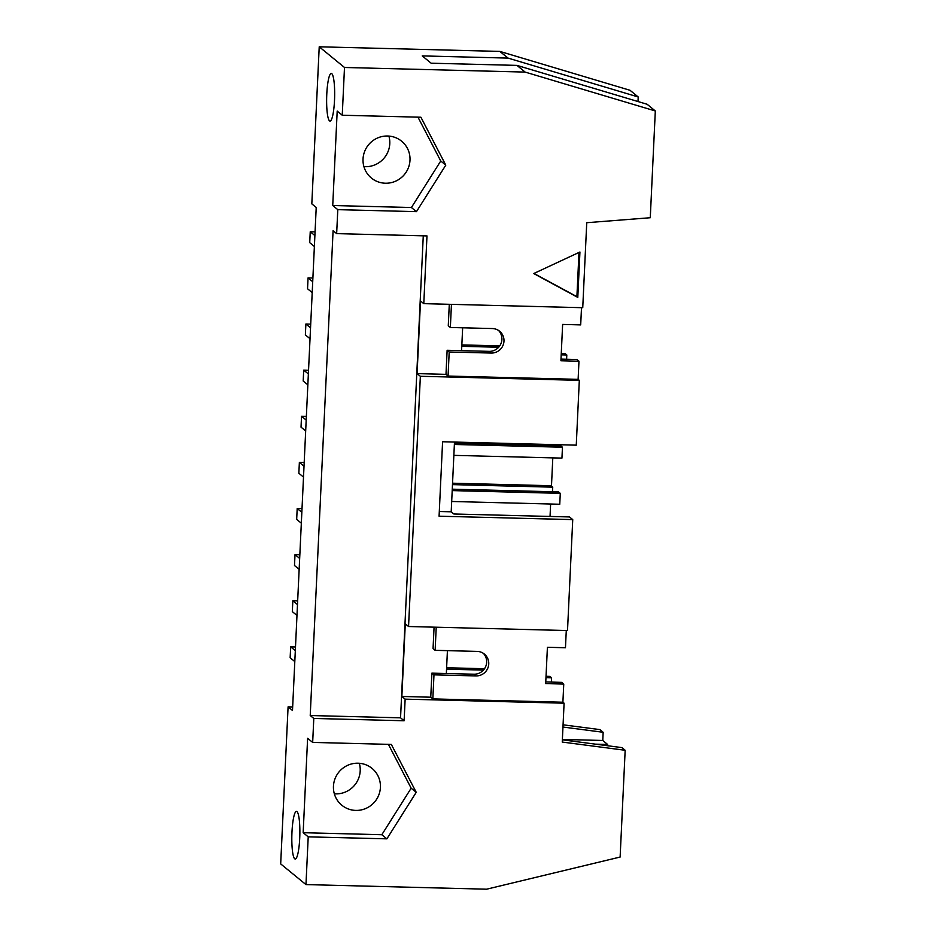 <?xml version="1.0" encoding="UTF-8"?>
<svg xmlns="http://www.w3.org/2000/svg" width="936" height="936" viewBox="0 0 936 936"><rect width="100%" height="100%" fill="white"/><g stroke="black" fill="none" stroke-linecap="round" stroke-linejoin="round"><path stroke-width="1.4" d="M297.66 600.865L292.839 600.748L292.325 611.641L296.981 615.443M292.839 600.748L297.484 604.551M299.836 554.744L295.015 554.615L294.501 565.519L299.146 569.322M295.015 554.615L299.66 558.429M302.012 508.622L297.192 508.494L296.677 519.398L301.322 523.201M297.192 508.494L301.837 512.308M304.188 462.501L299.368 462.372L298.853 473.277L303.498 477.079M552.509 491.739L552.731 487.165L550.941 485.714L452.544 483.198M552.731 487.165L452.474 484.614M451.678 501.485L559.763 504.247L560.278 493.342L452.193 490.593M560.278 493.342L558.5 491.891L452.263 489.177M299.368 462.372L304.013 466.186M306.365 416.38L301.532 416.251L301.029 427.155L305.674 430.958M554.685 445.618L554.732 444.612M453.855 455.364L561.939 458.113L562.454 447.221L454.37 444.471M562.454 447.221L560.676 445.77L454.44 443.056M301.532 416.251L306.189 420.065M308.541 370.258L303.709 370.13L303.194 381.022L307.85 384.836M303.709 370.13L308.365 373.932M310.717 324.137L305.885 324.008L305.37 334.901L310.027 338.715M499.719 345.875L461.846 344.904M498.631 347.256L461.776 346.32M566.608 359.248L566.806 354.978L561.19 354.838M566.806 354.978L565.028 353.515L561.261 353.422M305.885 324.008L310.541 327.811M312.893 278.015L308.061 277.887L307.546 288.779L312.203 292.594M308.061 277.887L312.718 281.689M483.409 670.106L446.554 669.17M484.497 668.725L446.612 667.754M551.374 682.098L551.585 677.839L549.795 676.377L546.039 676.283M551.585 677.839L545.969 677.687M562.957 727.038L603.158 732.28L602.772 740.47L607.675 744.483L595.588 744.167M602.772 740.47L562.372 739.44M483.292 653.293A12.367 12.098 -50.7 0 1 473.897 674.212L431.894 673.148L433.976 674.844L475.979 675.921A12.367 12.098 129.3 0 0 484.38 654.088A12.367 12.098 129.3 0 0 477.126 651.397L435.135 650.333L433.052 648.625L434.07 627.155M431.894 673.148L430.759 697.203L401.86 696.466L405.136 699.145L404.118 720.755L313.794 718.45L310.225 715.525L333.087 230.701L336.656 233.626L337.791 209.652L332.736 205.522L411.407 207.523L440.739 161.004L417.971 117.164M433.976 674.844L432.841 698.899L430.759 697.203M577.793 297.402L533.707 273.546L579.934 252.006L577.793 297.402L576.904 296.665L578.986 252.451M533.953 273.441L576.904 296.665M315.069 231.894L310.237 231.765L309.722 242.658L314.379 246.472M310.237 231.765L314.894 235.568M295.483 646.987L290.663 646.87L290.148 657.762L294.805 661.565M290.663 646.87L295.32 650.672M332.736 205.522L337.194 111.091L342.248 115.233L420.907 117.234L445.793 165.134L440.739 161.004M445.793 165.134L416.461 211.653L411.407 207.523M416.461 211.653L337.791 209.652M385.398 183.222A23.821 23.295 129.3 0 0 401.602 141.184A23.821 23.295 129.3 0 0 368.48 144.869A23.821 23.295 129.3 0 0 385.398 183.222M363.917 166.62A23.821 23.295 129.3 0 0 388.896 136.083M312.671 742.412L391.33 744.424L416.227 792.324L411.161 788.194L381.829 834.713L303.159 832.701L307.616 738.282L312.671 742.412L313.794 718.45M388.393 744.342L411.161 788.194M416.227 792.324L386.884 838.843L381.829 834.713M386.884 838.843L308.213 836.842L303.159 832.701M355.82 810.412A23.821 23.295 -50.7 0 1 338.902 772.06A23.821 23.295 -50.7 0 1 378.834 794.898A23.821 23.295 -50.7 0 1 355.82 810.412M334.339 793.81A23.821 23.295 129.3 0 0 359.319 763.273M498.525 330.443A12.367 12.098 -50.7 0 1 489.118 351.363L447.127 350.286L449.198 351.995L491.201 353.059A12.367 12.098 129.3 0 0 499.613 331.227A12.367 12.098 129.3 0 0 492.359 328.548L450.356 327.483L448.274 325.775L449.292 304.305M447.127 350.286L445.992 374.353L417.082 373.616L420.358 376.284L408.552 626.512L567.509 630.56L572.738 519.609L439.078 516.204L442.588 441.757L576.26 445.162L579.314 380.344L420.358 376.284M449.198 351.995L448.063 376.05L445.992 374.353M572.738 519.609L569.474 516.941L453.866 513.993L451.199 511.805L439.3 511.501M451.199 511.805L454.486 442.061M294.735 858.815A23.821 3.978 91.5 0 1 291.915 833.578A23.821 3.978 91.5 0 1 296.455 811.395A23.821 3.978 91.5 0 1 299.824 835.31A23.821 3.978 91.5 0 1 295.238 859.026A23.821 3.978 91.5 0 1 294.735 858.815M545.77 681.958L561.67 682.356L563.753 684.064L562.899 702.222L564.092 703.193L562.255 742.061L625.166 750.274L620.123 857.048L486.591 889.2L305.967 884.59L308.213 836.842M499.847 51.41L508.026 58.09L638.212 96.97L630.033 90.289L499.847 51.41L319.223 46.8L311.817 203.872L316.216 207.464L292.5 710.447L288.089 706.855L280.683 863.916L305.967 884.59M625.166 750.274L621.89 747.607L562.36 739.826M566.28 630.525L565.461 647.747L547.408 647.291L545.688 683.596L563.753 684.064M560.992 359.096L576.892 359.506L578.975 361.214L578.12 379.361L579.314 380.344M578.12 379.361L448.063 376.05M581.502 307.675L580.694 324.897L562.63 324.429L560.921 360.746L578.975 361.214M319.223 46.8L344.495 67.474L525.131 72.084L516.953 65.391L647.139 104.27L655.317 110.963L650.274 217.725L586.743 222.709L582.742 307.71L423.786 303.65L420.51 300.982L417.082 373.616M525.131 72.084L655.317 110.963M638.212 96.97L638.001 101.544M516.953 65.391L431.145 63.203L422.23 55.903L508.026 58.09M603.158 732.28L599.894 729.6L563.062 724.803M288.089 706.855L292.664 706.972M329.53 120.861A23.821 3.978 91.5 0 1 326.722 95.624A23.821 3.978 91.5 0 1 331.25 73.441A23.821 3.978 91.5 0 1 334.62 97.356A23.821 3.978 91.5 0 1 330.034 121.072A23.821 3.978 91.5 0 1 329.53 120.861M342.248 115.233L344.495 67.474M451.445 304.364L450.356 327.483M461.577 350.661L462.653 327.787M336.656 233.626L426.98 235.919L423.786 303.65M423.271 235.825L400.55 717.83L310.225 715.525M400.55 717.83L404.118 720.755M564.092 703.193L405.136 699.145M562.899 702.222L432.841 698.899M408.552 626.512L405.288 623.832L401.86 696.466M446.343 673.51L447.42 650.649M436.223 627.214L435.135 650.333M607.675 744.483L607.616 745.735M552.802 457.891L551.468 486.135M550.625 504.013L550.04 516.438M475.979 675.921L473.897 674.212M491.201 353.059L489.118 351.363"/></g></svg>
